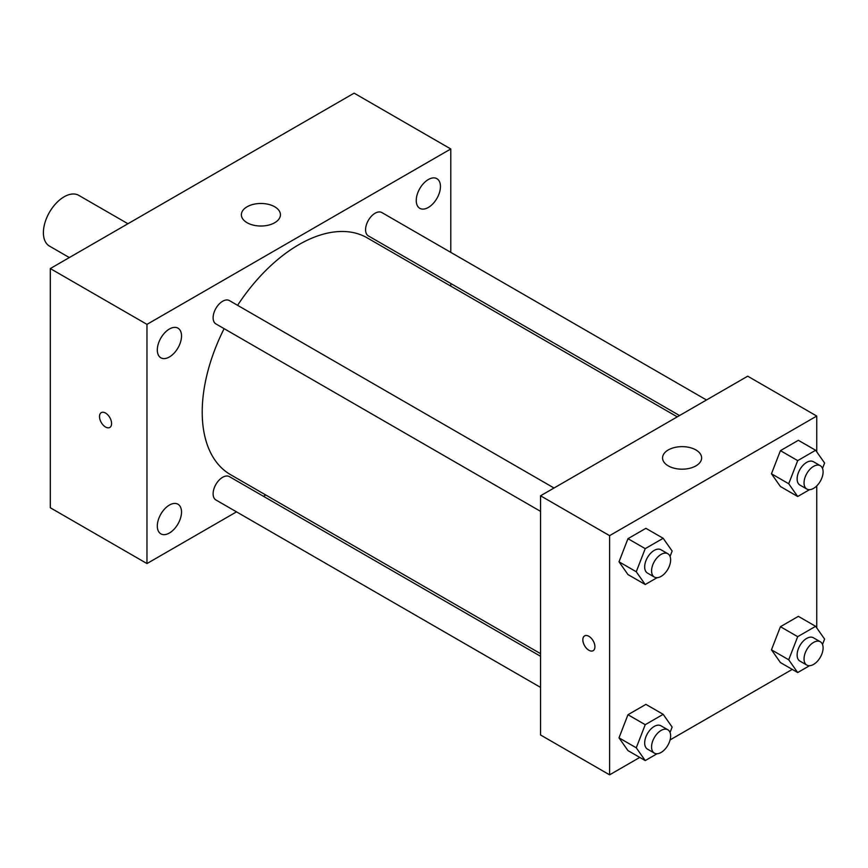 <?xml version="1.0" encoding="UTF-8"?>
<svg xmlns="http://www.w3.org/2000/svg" width="868" height="868" viewBox="0 0 868 868"><rect width="100%" height="100%" fill="white"/><g stroke="black" fill="none" stroke-linecap="round" stroke-linejoin="round"><path stroke-width="1.3" d="M127.932 223.738L78.76 195.354A29.295 16.915 120 0 0 56.192 203.199A29.295 16.915 120 0 0 43.4 232.678A29.295 16.915 120 0 0 49.465 246.089L69.342 257.568M236.519 511.86L146.974 563.56L50.301 507.747L50.301 268.559L354.122 93.158L450.785 148.971L450.785 252.36M428.347 179.524A17.11 9.873 120 0 0 417.172 194.606A17.11 9.873 120 0 0 419.786 208.309A17.11 9.873 120 0 0 436.897 198.436A17.11 9.873 120 0 0 436.897 178.678A17.11 9.873 120 0 0 428.347 179.524M169.412 329.015A17.11 9.873 120 0 0 158.236 344.097A17.11 9.873 120 0 0 160.862 357.8A17.11 9.873 120 0 0 177.973 347.927A17.11 9.873 120 0 0 177.973 328.169A17.11 9.873 120 0 0 169.412 329.015M169.412 505.067A17.11 9.873 120 0 0 158.236 520.138A17.11 9.873 120 0 0 160.862 533.853A17.11 9.873 120 0 0 177.973 523.968A17.11 9.873 120 0 0 177.973 504.221A17.11 9.873 120 0 0 169.412 505.067M146.974 563.56L146.974 324.372L50.301 268.559M146.974 324.372L450.785 148.971M274.711 222.718A19.53 11.273 180 0 1 253.423 225.159A19.53 11.273 180 0 1 241.369 214.743A19.53 11.273 180 0 1 260.899 203.47A19.53 11.273 180 0 1 280.429 214.743A19.53 11.273 180 0 1 274.711 222.718M265.738 494.988L263.471 496.301M111.581 423.541A8.539 4.937 60 0 1 109.813 427.447A8.539 4.937 60 0 1 101.274 422.51A8.539 4.937 60 0 1 101.274 412.647A8.539 4.937 60 0 1 107.86 414.937A8.539 4.937 60 0 1 111.581 423.541M109.824 427.447A8.539 4.937 60 0 1 101.274 422.51A8.539 4.937 60 0 1 101.274 412.647M450.785 283.478L450.785 286.104M706.487 399.985L381.844 212.562A13.476 7.779 120 0 0 375.106 213.224A13.476 7.779 120 0 0 365.58 229.727A13.476 7.779 120 0 0 368.368 235.901L679.535 415.544M540.547 656.273L229.391 476.63A13.476 7.779 120 0 0 222.653 477.291A13.476 7.779 120 0 0 213.116 493.794A13.476 7.779 120 0 0 215.915 499.968L540.547 687.391M554.023 488.011L229.391 300.578A13.476 7.779 120 0 0 222.653 301.25A13.476 7.779 120 0 0 213.843 313.12A13.476 7.779 120 0 0 215.915 323.927L540.547 511.35M224.118 328.657A136.71 78.934 120 0 0 202.211 412.072A136.71 78.934 120 0 0 230.53 474.655L540.547 653.647M677.257 416.857L367.229 237.875A136.71 78.934 120 0 0 237.593 305.319M639.781 757.417L609.596 774.842L540.547 734.979L540.547 495.791L747.695 376.191L816.745 416.054L816.745 451.848M792.234 669.402L670.085 739.916M780.43 486.536L771.457 473.776L780.43 450.655L798.365 440.304L780.43 450.655L771.457 473.776L780.43 486.536L797.692 496.507L788.719 483.747L797.692 460.626L815.627 450.264L824.6 463.024L822.506 468.416M627.965 750.603L619.003 737.843L627.965 714.722L645.911 704.371L627.965 714.722L619.003 737.843L627.965 750.603L645.228 760.574L636.266 747.804L645.228 724.693L663.174 714.331L672.136 727.091L670.053 732.484M816.745 485.906L816.745 627.889M609.596 774.842L609.596 535.654L816.745 416.054M780.43 662.577L771.457 649.817L780.43 626.707L798.365 616.345L780.43 626.707L771.457 649.817L780.43 662.577L797.692 672.548L788.719 659.788L797.692 636.667L815.627 626.316L824.6 639.076L822.506 644.457M627.965 574.562L619.003 561.802L627.965 538.681L645.911 528.319L627.965 538.681L619.003 561.802L627.965 574.562L645.228 584.522L636.266 571.762L645.228 548.641L663.174 538.29L672.136 551.05L670.053 556.431M609.596 535.654L540.547 495.791M668.284 465.888A19.53 11.273 180 0 1 662.566 457.913A19.53 11.273 180 0 1 682.096 446.64A19.53 11.273 180 0 1 701.626 457.913A19.53 11.273 180 0 1 689.572 468.329A19.53 11.273 180 0 1 668.284 465.888M594.927 646.779A8.539 4.937 60 0 1 593.159 650.685A8.539 4.937 60 0 1 584.609 645.759A8.539 4.937 60 0 1 584.609 635.886A8.539 4.937 60 0 1 591.195 638.175A8.539 4.937 60 0 1 594.927 646.779M593.159 650.685A8.539 4.937 60 0 1 584.62 645.749A8.539 4.937 60 0 1 584.609 635.886M657.065 577.687L645.228 584.522M667.839 553.719L660.939 549.737A13.476 7.779 120 0 0 650.555 553.35A13.476 7.779 120 0 0 644.674 566.913A13.476 7.779 120 0 0 647.463 573.075L654.374 577.068A13.476 7.779 120 0 0 667.839 569.278A13.476 7.779 120 0 0 667.839 553.719A13.476 7.779 120 0 0 657.456 557.332A13.476 7.779 120 0 0 651.575 570.894A13.476 7.779 120 0 0 654.374 577.068M636.266 571.762L619.003 561.802M645.228 548.641L627.965 538.681M663.174 538.29L645.911 528.319M809.529 489.671L797.692 496.507M820.303 465.704L813.403 461.711A13.476 7.779 120 0 0 803.019 465.324A13.476 7.779 120 0 0 797.128 478.886A13.476 7.779 120 0 0 799.927 485.06L806.828 489.042A13.476 7.779 120 0 0 820.303 481.263A13.476 7.779 120 0 0 820.303 465.704A13.476 7.779 120 0 0 809.92 469.317A13.476 7.779 120 0 0 804.039 482.868A13.476 7.779 120 0 0 806.828 489.042M788.719 483.747L771.457 473.776M797.692 460.626L780.43 450.655M815.627 450.264L798.365 440.304M657.065 753.739L645.228 760.574M667.839 729.771L660.939 725.778A13.476 7.779 120 0 0 650.555 729.391A13.476 7.779 120 0 0 644.674 742.954A13.476 7.779 120 0 0 647.463 749.117L654.374 753.109A13.476 7.779 120 0 0 667.839 745.33A13.476 7.779 120 0 0 667.839 729.771A13.476 7.779 120 0 0 657.456 733.373A13.476 7.779 120 0 0 651.575 746.936A13.476 7.779 120 0 0 654.374 753.109M636.266 747.804L619.003 737.843M645.228 724.693L627.965 714.722M663.174 714.331L645.911 704.371M809.529 665.713L797.692 672.548M820.303 641.745L813.403 637.763A13.476 7.779 120 0 0 803.019 641.365A13.476 7.779 120 0 0 797.128 654.928A13.476 7.779 120 0 0 799.927 661.101L806.828 665.083A13.476 7.779 120 0 0 820.303 657.304A13.476 7.779 120 0 0 820.303 641.745A13.476 7.779 120 0 0 809.92 645.358A13.476 7.779 120 0 0 804.039 658.92A13.476 7.779 120 0 0 806.828 665.083M788.719 659.788L771.457 649.817M797.692 636.667L780.43 626.707M815.627 626.316L798.365 616.345"/></g></svg>
